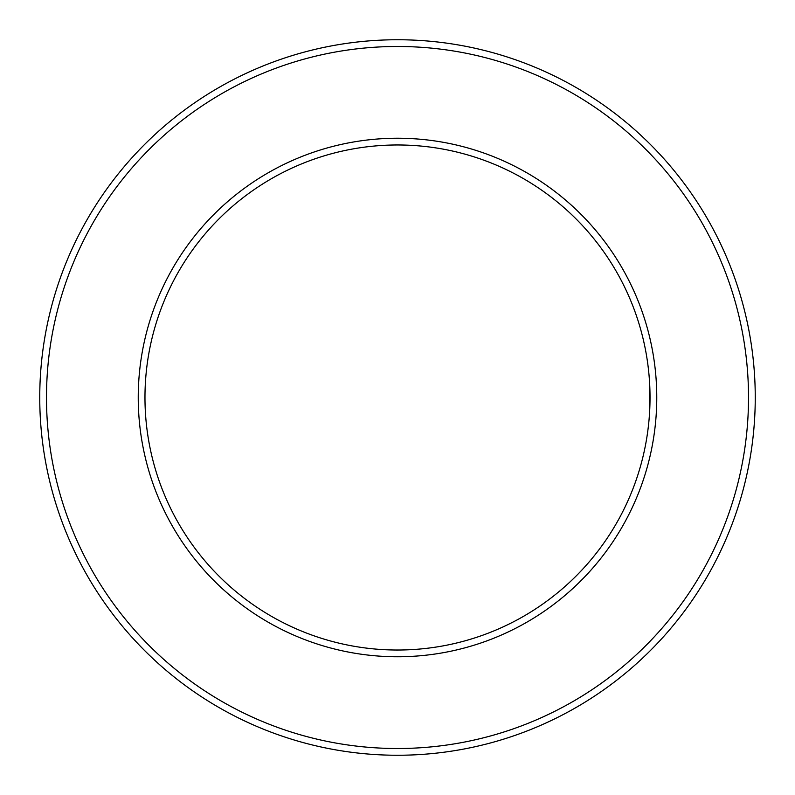 <?xml version="1.0" encoding="UTF-8"?>
<svg xmlns="http://www.w3.org/2000/svg" width="795" height="795" viewBox="0 0 795 795"><rect width="100%" height="100%" fill="white"/><g stroke="black" fill="none" stroke-linecap="round" stroke-linejoin="round"><path stroke-width="1.19" d="M649.594 382.773L649.594 412.227L649.594 382.773M144.968 397.5A252.532 252.532 0 0 1 523.766 178.805A252.532 252.532 0 0 1 523.766 616.195A252.532 252.532 0 0 1 144.968 397.5M46.488 397.5A351.012 351.012 0 0 1 573.006 93.512A351.012 351.012 0 0 1 573.006 701.488A351.012 351.012 0 0 1 46.488 397.5M39.75 397.5A357.75 357.75 0 0 1 576.375 87.679A357.75 357.75 0 0 1 576.375 707.321A357.75 357.75 0 0 1 39.75 397.5M138.241 397.5A259.259 259.259 0 0 1 527.135 172.972A259.259 259.259 0 0 1 527.135 622.028A259.259 259.259 0 0 1 138.241 397.5"/></g></svg>
